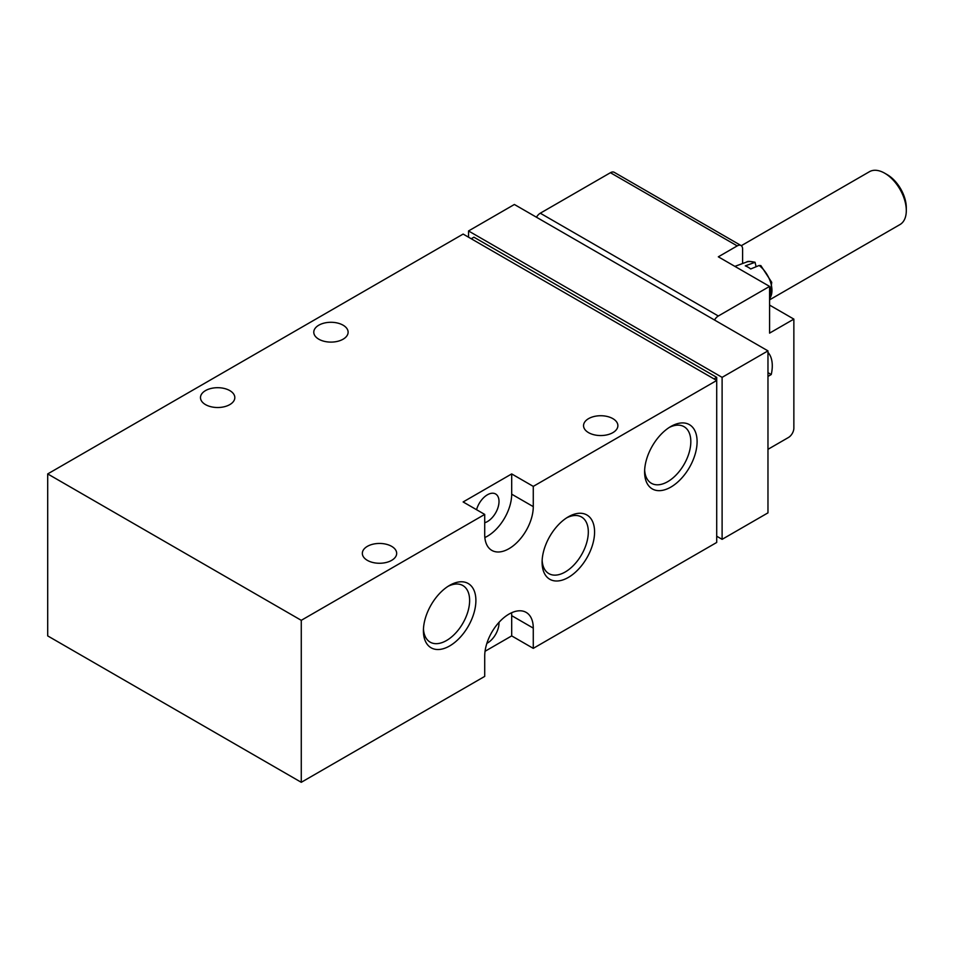 <?xml version="1.0" encoding="UTF-8"?>
<svg xmlns="http://www.w3.org/2000/svg" width="954" height="954" viewBox="0 0 954 954"><rect width="100%" height="100%" fill="white"/><g stroke="black" fill="none" stroke-linecap="round" stroke-linejoin="round"><path stroke-width="1.43" d="M756.093 266.738L755.067 262.302L745.301 265.856A23.576 13.606 60 0 1 750.703 268.968L759.169 265.474L760.815 265.617M742.606 263.519L742.606 249.03A7.632 4.4 120 0 0 741.031 245.536A7.632 4.4 120 0 0 737.215 245.905L718.326 256.817L769.58 286.403L718.326 316.001A7.632 4.4 120 0 0 714.51 320.019M767.97 449.322L788.469 437.481A7.632 4.4 120 0 0 793.859 428.131L793.859 319.113L769.58 305.089M741.031 245.536L614.245 172.328A7.632 4.4 120 0 0 610.429 172.71L540.286 213.207A7.632 4.4 120 0 0 536.47 217.226M767.97 376.425L771.249 374.528A34.332 19.819 120 0 0 767.97 352.372M793.859 319.113L769.58 333.125L769.58 286.403M722.106 377.355L722.106 539.344L767.97 512.858L767.97 350.881L722.106 377.355L468.533 230.963L468.533 237.188M670.853 487.089A37.111 21.429 -60 0 1 644.606 471.944A37.111 21.429 -60 0 1 670.853 426.486A37.111 21.429 -60 0 1 697.1 441.642A37.111 21.429 -60 0 1 670.853 487.089M449.644 645.953A37.111 21.429 -60 0 1 423.409 630.809A37.111 21.429 -60 0 1 449.644 585.351A37.111 21.429 -60 0 1 475.891 600.507A37.111 21.429 -60 0 1 449.644 645.953M568.346 577.432A37.111 21.429 -60 0 1 542.099 562.276A37.111 21.429 -60 0 1 568.346 516.818A37.111 21.429 -60 0 1 594.581 531.974A37.111 21.429 -60 0 1 568.346 577.432M533.274 648.362L716.716 542.456L716.716 380.479L533.274 486.385L533.274 506.634L511.69 494.172L511.69 473.923L463.131 501.959L484.715 514.421L301.273 620.327L301.273 782.304L484.715 676.398L484.715 656.149A34.332 19.819 120 0 1 499.705 621.591A34.332 19.819 120 0 1 526.167 612.396A34.332 19.819 120 0 1 533.274 628.114L533.274 648.362L511.69 635.901L511.69 615.652A34.332 19.819 120 0 0 511.559 612.778M484.715 514.421L484.715 534.669A34.332 19.819 120 0 0 491.823 550.386A34.332 19.819 120 0 0 518.284 541.18A34.332 19.819 120 0 0 533.274 506.634M471.228 238.75L473.923 237.188L716.716 377.355L714.009 378.917M716.716 377.355L716.716 380.479L463.131 234.076L47.7 473.923L47.7 635.901L301.273 782.304M767.97 350.881L514.385 204.478L468.533 230.963M318.815 339.207A17.172 9.91 0 0 0 337.525 341.353A17.172 9.91 0 0 0 348.115 332.195A17.172 9.91 0 0 0 330.955 322.285A17.172 9.91 0 0 0 313.783 332.195A17.172 9.91 0 0 0 318.815 339.207M205.515 404.615A17.172 9.91 0 0 0 224.226 406.762A17.172 9.91 0 0 0 234.815 397.603A17.172 9.91 0 0 0 217.655 387.694A17.172 9.91 0 0 0 200.483 397.603A17.172 9.91 0 0 0 205.515 404.615M588.57 432.651A17.172 9.91 0 0 0 607.281 434.797A17.172 9.91 0 0 0 617.882 425.639A17.172 9.91 0 0 0 600.71 415.729A17.172 9.91 0 0 0 583.55 425.639A17.172 9.91 0 0 0 588.57 432.651M367.373 560.368A17.172 9.91 0 0 0 386.072 562.514A17.172 9.91 0 0 0 396.673 553.356A17.172 9.91 0 0 0 379.513 543.446A17.172 9.91 0 0 0 362.341 553.356A17.172 9.91 0 0 0 367.373 560.368M533.274 486.385L511.69 473.923M301.273 620.327L47.7 473.923M485.049 651.284L511.69 635.901M722.106 539.344L716.716 536.22M484.847 537.543A34.332 19.819 120 0 0 511.69 494.172M484.715 522.768A16.409 9.468 120 0 0 497.535 508.887A16.409 9.468 120 0 0 495.615 493.981A16.409 9.468 120 0 0 487.411 494.792A16.409 9.468 120 0 0 476.559 509.71M486.862 643.366A16.409 9.468 120 0 0 499.002 622.354M566.724 517.819A32.674 18.865 -60 0 1 581.546 517.008A32.674 18.865 -60 0 1 586.555 543.196A32.674 18.865 -60 0 1 565.209 571.995A32.674 18.865 -60 0 1 548.872 573.616A32.674 18.865 -60 0 1 542.146 560.38M448.034 586.34A32.674 18.865 -60 0 1 462.857 585.541A32.674 18.865 -60 0 1 467.865 611.729A32.674 18.865 -60 0 1 446.508 640.528A32.674 18.865 -60 0 1 430.171 642.149A32.674 18.865 -60 0 1 423.457 628.913M669.231 427.475A32.674 18.865 -60 0 1 684.054 426.676A32.674 18.865 -60 0 1 689.062 452.864A32.674 18.865 -60 0 1 667.717 481.663A32.674 18.865 -60 0 1 651.379 483.284A32.674 18.865 -60 0 1 644.654 470.048M769.58 299.842L899.98 224.56A30.516 17.625 -120 0 0 906.3 210.584L906.3 207.722A27.01 15.598 -120 0 0 887.196 174.642L884.716 173.211A30.516 17.625 -120 0 0 869.464 171.696L741.282 245.703M906.3 210.584A30.516 17.625 -120 0 0 884.716 173.211M771.249 374.528L767.97 372.644M753.779 262.362A21.882 12.64 -120 0 0 746.672 262.028C747.28 261.157 750.082 261.241 755.079 262.267M769.58 298.578A21.882 12.64 -120 0 0 759.169 265.474M737.215 245.905L610.429 172.71M718.326 316.001L540.286 213.207M533.274 628.114L511.69 615.652M769.58 298.638L771.738 282.348L760.851 265.594M746.672 262.028L734.878 266.369"/></g></svg>
